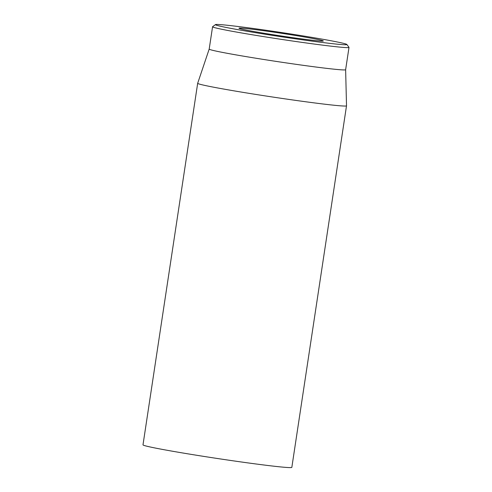 <?xml version="1.0" encoding="UTF-8"?>
<svg xmlns="http://www.w3.org/2000/svg" width="492" height="492" viewBox="0 0 492 492"><rect width="100%" height="100%" fill="white"/><g stroke="black" fill="none" stroke-linecap="round" stroke-linejoin="round"><path stroke-width="0.74" d="M197.673 83.296L142.994 444.854A75.264 2.362 8.6 0 0 217.064 458.446A75.264 2.362 8.6 0 0 291.836 467.363L346.516 105.811A75.264 2.362 -171.4 0 1 346.46 105.878A75.264 2.362 -171.4 0 1 270.508 96.703A75.264 2.362 -171.4 0 1 197.673 83.296A75.264 2.362 -171.4 0 1 197.679 83.283L209.192 49.077A68.991 2.165 8.6 0 0 209.192 49.083A68.991 2.165 8.6 0 0 275.957 61.371A68.991 2.165 8.6 0 0 345.581 69.784A68.991 2.165 8.6 0 0 345.63 69.716A68.991 2.165 8.6 0 0 345.63 69.704L349.006 47.404A68.991 2.165 8.6 0 0 348.982 47.33L346.878 44.477A66.488 2.091 -171.4 0 1 280.852 36.672A66.488 2.091 -171.4 0 1 215.465 24.6A66.488 2.091 -171.4 0 1 281.529 32.546A66.488 2.091 -171.4 0 1 346.878 44.477M323.305 41.02L323.305 41.02A42.65 1.341 8.6 0 0 281.363 33.278A42.65 1.341 8.6 0 0 239.007 28.272A42.65 1.341 8.6 0 0 280.926 35.922A42.65 1.341 8.6 0 0 323.305 41.02M215.465 24.6A66.488 2.091 -171.4 0 1 215.471 24.6L212.612 26.703A68.991 2.165 8.6 0 0 212.612 26.703A68.991 2.165 8.6 0 0 212.569 26.765A68.991 2.165 8.6 0 0 279.333 39.059A68.991 2.165 8.6 0 0 348.957 47.466A68.991 2.165 8.6 0 0 349.006 47.404M345.63 69.71L346.516 105.792A75.264 2.362 -171.4 0 1 346.516 105.811M209.192 49.083L212.569 26.765"/></g></svg>
